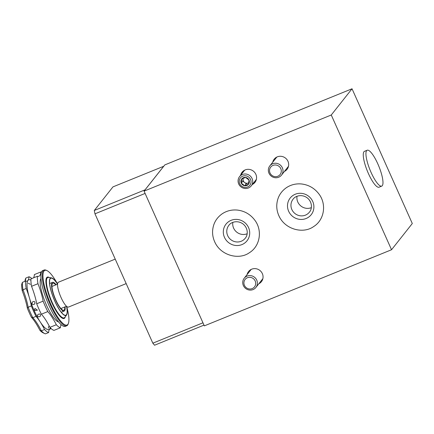<?xml version="1.0" encoding="UTF-8"?>
<svg xmlns="http://www.w3.org/2000/svg" width="434" height="434" viewBox="0 0 434 434"><rect width="100%" height="100%" fill="white"/><g stroke="black" fill="none" stroke-linecap="round" stroke-linejoin="round"><path stroke-width="0.65" d="M352.028 88.78L164.822 164.904L144.061 191.123L331.261 114.999L352.028 88.78L412.3 223.521L391.539 249.745L204.333 325.869L144.061 191.123M115.227 259.114L58.378 282.236A13.405 3.309 67.9 0 0 61.091 297.599A13.405 3.309 67.9 0 0 68.48 307.071L126.185 283.603M163.732 166.238L145.043 189.837L94.287 210.479L112.97 186.88L163.748 166.26M203.996 325.115L154.558 345.22L152.833 343.18L94.97 213.826L94.287 210.479M202.96 322.798L152.833 343.18M145.097 193.445L94.97 213.826M240.637 175.26A8.192 7.861 38.4 0 1 242.085 172.227A8.192 7.861 38.4 0 1 253.391 171.153A8.192 7.861 38.4 0 1 254.932 182.399A8.192 7.861 38.4 0 1 252.317 184.51M247.12 274.548A8.192 7.861 38.4 0 1 248.573 271.516A8.192 7.861 38.4 0 1 259.874 270.436A8.192 7.861 38.4 0 1 261.414 281.688A8.192 7.861 38.4 0 1 258.8 283.793M272.731 162.213A8.192 7.861 38.4 0 1 274.179 159.18A8.192 7.861 38.4 0 1 285.485 158.101A8.192 7.861 38.4 0 1 287.026 169.352A8.192 7.861 38.4 0 1 284.406 171.457M391.539 249.745L331.261 114.999M381.752 186.11L379.077 187.2A19.362 4.774 -112.1 0 1 368.406 173.524A19.362 4.774 -112.1 0 1 364.489 151.325L367.164 150.235A19.362 4.774 67.9 0 0 371.081 172.434A19.362 4.774 67.9 0 0 381.752 186.11A19.362 4.774 67.9 0 0 378.882 166.374A19.362 4.774 67.9 0 0 367.164 150.235M247.147 233.758A10.427 10.009 38.4 0 1 236.758 232.152A10.427 10.009 38.4 0 1 232.819 222.409M311.335 207.658A10.427 10.009 38.4 0 1 300.946 206.052A10.427 10.009 38.4 0 1 297.002 196.309M242.194 173.296A8.192 7.861 38.4 0 1 242.948 171.311M255.631 181.352A8.192 7.861 38.4 0 1 253.874 182.54M243.371 285.556A7.449 7.15 -141.6 0 0 255.897 287.46A7.449 7.15 -141.6 0 0 254.498 277.234A7.449 7.15 -141.6 0 0 244.217 278.21A7.449 7.15 -141.6 0 0 243.371 285.556M244.429 285.344A5.984 5.745 -141.6 0 0 254.59 286.755A5.984 5.745 -141.6 0 0 250.391 277.375A5.984 5.745 -141.6 0 0 244.429 285.344M268.982 173.22A7.449 7.15 -141.6 0 0 281.503 175.124A7.449 7.15 -141.6 0 0 280.104 164.893A7.449 7.15 -141.6 0 0 269.829 165.875A7.449 7.15 -141.6 0 0 268.982 173.22M270.04 173.003A5.984 5.745 -141.6 0 0 280.196 174.419A5.984 5.745 -141.6 0 0 276.002 165.039A5.984 5.745 -141.6 0 0 270.04 173.003M248.997 180.007A4.302 4.128 38.4 0 1 248.573 184.162L248.997 180.007L245.557 177.425A4.302 4.128 38.4 0 1 248.997 180.007M244.711 185.73L248.573 184.162A4.302 4.128 38.4 0 1 241.277 183.148L244.711 185.73L246.268 183.761L242.834 181.179L241.277 183.148A4.302 4.128 38.4 0 1 245.557 177.425L241.7 178.992L241.277 183.148M247.559 186.994A5.984 5.745 38.4 0 1 239.27 180.761A5.984 5.745 38.4 0 1 248.579 176.974A5.984 5.745 38.4 0 1 247.559 186.994M248.405 187.993A7.449 7.15 38.4 0 1 239.655 185.546A7.449 7.15 38.4 0 1 239.552 176.633A7.449 7.15 38.4 0 1 249.827 175.651A7.449 7.15 38.4 0 1 251.232 185.877A7.449 7.15 38.4 0 1 248.405 187.993M239.552 176.633L244.098 170.887A7.449 7.15 38.4 0 1 244.917 170.025M256.429 179.144A7.449 7.15 38.4 0 1 255.778 180.137L251.232 185.877M248.758 182.752L246.268 183.761M242.834 181.179L243.121 178.374M248.763 182.687A3.722 3.575 38.4 0 1 243.214 178.336M48.749 326.417L48.315 328.18M34.986 310.565L37.438 310.169L34.997 308.466L34.552 309.605L34.986 310.565M37.476 315.469C37.753 316.744 38.555 317.097 39.868 316.522L40.46 316.06C40.725 314.037 39.863 313.527 37.872 314.531L37.476 315.469M31.986 303.556C32.436 304.5 33.163 304.755 34.167 304.315L34.774 303.838C35.203 301.565 34.432 300.941 32.458 301.966L31.986 303.556M28.194 283.201L30.358 284.303M31.823 278.536A30.087 7.421 67.9 0 0 29.013 276.762A29.789 7.345 -112.1 0 1 27.977 280.402A29.789 7.345 -112.1 0 1 27.141 281.048A29.789 7.345 -112.1 0 1 25.606 281.064L22.4 282.366A30.087 7.421 67.9 0 0 22.991 289.787L22.215 290.753A31.281 7.714 67.9 0 1 27.353 308.189A28.601 7.053 67.9 0 0 31.389 317.216A31.281 7.714 67.9 0 1 39.928 330.355A28.601 7.053 67.9 0 0 43.031 332.802L44.827 333.627A30.087 7.421 67.9 0 0 45.429 333.854L48.641 332.553A29.789 7.345 -112.1 0 1 49.677 328.912A29.789 7.345 -112.1 0 1 50.507 328.261A29.789 7.345 -112.1 0 1 50.729 328.191M25.606 281.064A30.087 7.421 67.9 0 0 26.203 288.48L22.991 289.787A29.789 7.345 67.9 0 1 28.134 307.239A30.087 7.421 67.9 0 0 32.805 317.677L31.389 317.216M26.203 288.48A29.789 7.345 -112.1 0 1 29.355 297.637A29.789 7.345 -112.1 0 1 31.346 305.937L28.134 307.239L27.353 308.189M31.346 305.937A30.087 7.421 67.9 0 0 36.017 316.375L32.805 317.677A29.789 7.345 67.9 0 1 41.355 330.833A30.087 7.421 67.9 0 0 44.827 333.627M36.017 316.375A29.789 7.345 -112.1 0 1 40.205 321.892A29.789 7.345 -112.1 0 1 44.561 329.531L41.355 330.833L39.928 330.355M44.561 329.531A30.087 7.421 67.9 0 0 48.641 332.553M29.013 276.762L25.801 278.069L25.101 280.038A31.281 7.714 67.9 0 1 24.933 281.335M41.366 272.199A30.087 7.421 67.9 0 0 40.78 271.977A29.789 7.345 -112.1 0 1 38.908 276.263A29.789 7.345 -112.1 0 1 37.373 276.279L30.955 278.888A30.087 7.421 67.9 0 0 31.546 286.304A29.789 7.345 67.9 0 1 34.704 295.462A29.789 7.345 67.9 0 1 36.695 303.762A30.087 7.421 67.9 0 0 41.36 314.2A29.789 7.345 67.9 0 1 45.554 319.717A29.789 7.345 67.9 0 1 49.91 327.355A30.087 7.421 67.9 0 0 53.99 330.377L60.407 327.762A29.789 7.345 -112.1 0 1 61.118 324.627M33.597 277.814A29.789 7.345 67.9 0 0 34.362 274.586L40.78 271.977M37.373 276.279A30.087 7.421 67.9 0 0 37.97 283.695L31.546 286.304M37.97 283.695A29.789 7.345 -112.1 0 1 43.112 301.153A30.087 7.421 67.9 0 0 47.783 311.59L41.36 314.2M43.112 301.153L36.695 303.762M47.783 311.59A29.789 7.345 -112.1 0 1 56.328 324.746A30.087 7.421 67.9 0 0 60.407 327.762M56.328 324.746L49.91 327.355M22.4 282.366L21.7 284.335A28.601 7.053 67.9 0 0 22.215 290.753M51.174 328.603L49.4 329.325M57.548 284.026A29.49 7.275 67.9 0 0 46.91 270.577L46.194 270.246A30.087 7.421 67.9 0 0 44.073 270.04L42.733 270.588A30.087 7.421 67.9 0 0 48.825 305.08A30.087 7.421 67.9 0 0 65.404 326.33L66.738 325.788A30.087 7.421 67.9 0 0 68.116 324.155L68.398 323.417A29.49 7.275 67.9 0 0 66.63 306.366M44.073 270.04A30.087 7.421 67.9 0 0 50.165 304.532A30.087 7.421 67.9 0 0 66.738 325.788M46.91 270.577A29.49 7.275 67.9 0 0 50.8 304.185A29.49 7.275 67.9 0 0 68.398 323.417M57.543 284.069A20.257 4.996 67.9 0 0 51.478 277.879A20.257 4.996 67.9 0 0 54.82 301.174A20.257 4.996 67.9 0 0 66.576 315.003A20.257 4.996 67.9 0 0 66.603 306.339M57.516 284.194A19.959 4.92 67.9 0 0 50.827 278.227A19.959 4.92 67.9 0 0 54.868 301.109A19.959 4.92 67.9 0 0 65.865 315.209A19.959 4.92 67.9 0 0 66.494 306.268M56.122 284.758A15.494 3.819 67.9 0 0 52.514 282.366A15.494 3.819 67.9 0 0 55.65 300.127A15.494 3.819 67.9 0 0 64.183 311.07A15.494 3.819 67.9 0 0 65.1 306.838M55.785 284.894A14.599 3.602 67.9 0 0 52.183 283.988A14.599 3.602 67.9 0 0 55.802 299.932A14.599 3.602 67.9 0 0 62.816 310.142A14.599 3.602 67.9 0 0 64.764 306.974M61.075 308.72A12.212 3.011 67.9 0 0 61.308 308.379M52.33 286.299A12.212 3.011 67.9 0 0 51.923 286.218M25.042 281.292A29.789 7.345 67.9 0 0 25.297 280.744A29.789 7.345 67.9 0 0 25.801 278.069M241.933 244.597A13.405 12.868 38.4 0 1 223.374 230.644A13.405 12.868 38.4 0 1 244.223 222.165A13.405 12.868 38.4 0 1 241.933 244.597M241.25 241.244A10.427 10.009 38.4 0 1 228.995 237.821A10.427 10.009 38.4 0 1 228.854 225.338C231.143 221.893 237.794 219.946 243.197 224.085C248.389 228.392 248.031 235.261 245.205 238.288A10.427 10.009 38.4 0 1 241.25 241.244M306.122 218.497A13.405 12.868 38.4 0 1 287.558 204.544A13.405 12.868 38.4 0 1 308.406 196.065A13.405 12.868 38.4 0 1 306.122 218.497M305.433 215.145A10.427 10.009 38.4 0 1 293.178 211.721A10.427 10.009 38.4 0 1 293.042 199.239C295.326 195.794 301.977 193.846 307.386 197.985C312.578 202.293 312.214 209.161 309.388 212.183A10.427 10.009 38.4 0 1 305.433 215.145M30.917 280.152A26.81 6.613 67.9 0 0 27.977 280.402A26.81 6.613 67.9 0 0 29.355 297.637A26.81 6.613 67.9 0 0 40.205 321.892A26.81 6.613 67.9 0 0 49.677 328.912A26.81 6.613 67.9 0 0 50.263 327.724M40.932 278.525A23.702 5.848 67.9 0 0 46.46 305.086A23.702 5.848 67.9 0 0 58.568 321.903M49.405 277.554A22.313 5.506 67.9 0 0 51.825 302.699A22.313 5.506 67.9 0 0 65.317 316.684M51.478 277.879L48.597 277.429A21.776 5.371 67.9 0 0 52.188 302.471A21.776 5.371 67.9 0 0 64.829 317.335L66.576 315.003M60.912 308.541L66.516 306.263M51.934 286.462L57.538 284.183M251.188 269.411L244.217 278.21M262.868 278.655L255.897 287.46M276.8 157.075L269.829 165.875M288.474 166.32L281.503 175.124M278.823 215.595C284.775 229.515 303.176 234.186 313.619 226.581C324.22 220.13 326.894 204.376 318.963 194.031C314.531 188.193 308.715 184.841 301.521 183.967C295.923 183.463 290.861 184.716 286.331 187.732C280.359 191.991 277.169 197.833 276.767 205.26C276.664 208.819 277.348 212.264 278.823 215.595M214.64 241.695C220.591 255.615 238.993 260.286 249.431 252.686C260.031 246.235 262.711 230.481 254.774 220.13C250.342 214.293 244.532 210.94 237.338 210.072C231.74 209.562 226.678 210.816 222.148 213.832C216.175 218.09 212.986 223.933 212.579 231.36C212.476 234.919 213.165 238.364 214.64 241.695M61.308 312.236L64.183 311.07M49.639 283.538L52.514 282.366"/></g></svg>

